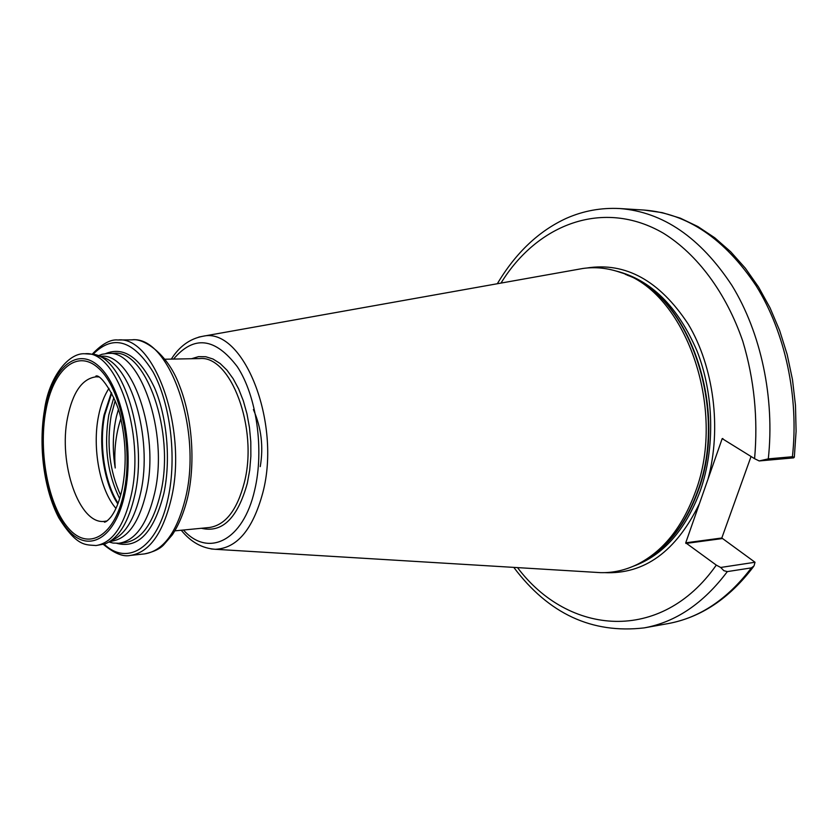 <?xml version="1.0" encoding="UTF-8"?>
<svg xmlns="http://www.w3.org/2000/svg" width="838" height="838" viewBox="0 0 838 838"><rect width="100%" height="100%" fill="white"/><g stroke="black" fill="none" stroke-linecap="round" stroke-linejoin="round"><path stroke-width="1.26" d="M118.315 409.73L116.388 416.696C112.701 433.194 112.302 450.289 115.225 467.981C113.905 450.687 115.759 434.314 120.798 418.864M109.003 388.35C104.195 395.609 100.686 404.89 98.486 416.224C92.044 448.079 99.879 490.188 115.969 508.404M108.992 542.018L113.015 543.055L118.891 543.254C135.421 540.699 147.352 523.939 154.674 492.985C168.972 432.115 139.81 349.331 107.861 353.395L102.058 354.275L98.182 355.773M110.082 541.348L111.695 541.18C127.711 538.708 139.255 522.378 146.336 492.199C160.11 432.921 131.88 352.316 100.958 356.286L99.334 356.318M111.653 540.437C125.092 534.833 134.771 518.9 140.69 492.639C153.291 437.593 130.068 361.503 101 357.03M95.982 545.548L105.096 543.883C118.902 538.143 128.832 521.697 134.918 494.556C147.876 437.625 123.93 358.874 94.097 354.369L84.848 353.762C68.685 352.547 48.96 377.037 44.54 409.656C38.412 445.481 43.607 488.921 58.828 517.884C77.463 547.623 86.188 544.48 95.982 545.548C112.313 543.014 124.076 526.107 131.273 494.849C145.32 433.351 116.388 349.656 84.848 353.762M517.517 567.609C568.3 635.246 661.046 644.139 716.291 565.105L685.725 542.825L722.188 438.62L754.588 458.679C758.139 418.466 754.221 379.363 742.835 341.37C726.137 292.671 697.216 254.207 663.528 233.289C603.454 198.239 537.2 224.039 500.998 283.087M595.116 572.312L600.574 572.647C613.081 572.951 625.316 570.217 637.278 564.414C663.047 551.425 682.425 527.238 695.425 491.843C727.216 407.938 684.677 291.037 620.33 272.402C607.77 268.024 595.305 266.714 582.913 268.474L577.529 269.427M260.251 466.609C263.624 446.79 261.33 427.768 253.39 409.541M755.017 562.256L754.032 565.922L751.372 567.881L727.332 571.6L723.854 570.688L720.69 567.462L755.017 562.256L721.811 537.996L751.068 456.448M716.291 565.105L720.69 567.462M759.165 460.942L768.299 458.857L792.413 456.731L794.309 457.244L793.607 457.873L759.165 460.942L754.588 458.679M115.225 467.981C112.847 453.547 112.69 439.248 114.764 425.076M98.675 376.943L96.129 376.817C82.281 378.567 72.759 392.153 67.564 417.565C58.094 463.278 79.201 525.059 104.52 521.351L107.034 520.932M45.755 411.165C52.93 369.652 77.211 348.105 98.926 368.573C120.777 388.371 133.211 448.005 124.014 491.979C115.12 536.268 88.524 551.53 68.538 528.349C48.395 505.764 38.286 452.415 45.755 411.165M115.173 400.836L111.255 415.187C106.416 444.234 109.537 470.935 120.651 495.289M119.677 498.652C107.39 473.721 103.765 445.795 108.814 414.873L113.811 397.61M117.844 503.963C103.964 483.348 98.056 444.789 104.017 415.124L111.37 392.551M111.705 393.2L104.708 415.04C98.821 444.402 104.509 482.479 118.095 503.282M187.869 496.557C184.213 511.871 179.028 524.64 172.314 534.854L163.944 544.543C160.184 548.817 153.71 551.938 144.492 553.908C163.41 550.954 177.132 532.13 185.659 497.458C202.387 428.784 168.815 335.357 132.069 339.851C143.047 337.745 167.621 353.217 179.405 385.417C192.07 417.115 195.537 461.371 188.005 495.918M103.43 544.438C114.293 553.447 123.301 557.102 130.466 555.405C149.248 552.452 162.855 533.534 171.298 498.641C187.859 429.527 154.433 335.462 117.959 339.998C110.679 339.128 102.152 343.81 92.379 354.013M104.195 544.208C127.722 566.656 157.994 547.413 168.187 497.73C176.986 457.181 170.397 403.392 152.998 371.831C133.106 340.081 113.161 334.194 93.165 354.16M116.828 543.359C138.239 548.921 153.909 532.277 163.871 493.414C170.962 460.24 167.129 417.167 154.548 387.816C140.229 357.648 123.982 346.22 105.808 353.531M118.891 543.254L124.852 542.657C141.433 540.091 153.406 523.383 160.77 492.503C175.121 431.79 145.906 349.247 113.853 353.301L107.861 353.395M124.998 492.995C134.436 447.963 121.678 386.852 99.293 366.635C77.054 345.727 52.239 367.84 44.906 410.285C37.281 452.478 47.598 507 68.192 530.14C88.639 553.887 115.885 538.352 124.998 492.995M604.449 572.637C644.443 574.47 676.109 551.446 699.458 503.575M633.193 566.289C663.088 555.489 685.474 530.255 700.348 490.586C715.233 447.89 713.986 394.059 696.996 350.923C677.733 306.31 650.749 279.672 616.045 271.009M642.107 561.848C666.933 548.712 685.62 525.038 698.18 490.806C729.322 408.682 688.459 294.18 625.42 274.393M643.794 560.852C667.645 547.403 685.641 524.085 697.761 490.9C728.442 409.845 689.234 296.736 627.212 275.178M211.113 548.942L215.282 549.288C236.976 548.377 252.825 529.532 262.818 492.734C281.652 421.755 242.978 326.527 202.911 336.258L198.816 337.075M183.459 530.025C208.17 557.794 243.24 541.107 254.689 490.062C264.337 449.755 256.658 396.102 237.343 366.751C215.198 337.578 193.934 335.022 173.539 359.073M201.382 528.275C222.238 533.24 237.552 518.251 247.325 483.285L249.703 470.149L250.866 456.239L250.803 441.951L249.483 427.684L246.98 413.857L243.334 400.847L238.683 389.021L233.153 378.682L226.92 370.113L220.143 363.514L213.03 359.031L205.771 356.737L198.543 356.642L191.546 358.727M174.901 530.852L209.385 527.5C225.495 525.101 237.154 510.07 244.361 482.416C258.376 428.27 230.639 354.914 199.58 358.58L164.939 359.23M727.332 571.6C703.449 603.402 675.711 622.173 644.139 627.892L668.064 623.598C699.699 617.857 727.468 599.285 751.372 567.881M707.995 479.179C721.78 428.49 713.777 366.751 688.239 324.138C659.506 280.625 625.682 261.927 586.768 268.024M792.413 456.731C799.085 396.699 785.143 332.351 756.169 285.852C724.64 238.683 687.265 213.418 644.055 210.055L619.795 208.547C662.931 211.909 700.296 237.521 731.888 285.381C760.914 332.571 774.92 397.924 768.299 458.857M722.188 438.62L722.911 438.567M685.725 542.825L721.811 537.996M685.893 543.443L721.979 538.604M98.329 376.754L96.129 376.817L95.92 376.021C101.356 373.685 118.483 401.004 121.227 420.749C126.129 444.224 126.454 466.923 122.201 488.837C119.436 501.323 115.675 510.688 110.93 516.941C108.081 520.356 105.902 522.105 104.404 522.168L104.52 521.351L106.709 521.163M132.069 339.851L117.959 339.998M98.371 355.857L102.058 354.275M171.319 359.114C179.395 346.324 189.933 338.699 202.911 336.258L582.913 268.474M668.064 623.598C700.924 617.47 729.374 598.521 753.425 566.76M513.788 567.378C548.544 613.783 591.995 633.947 644.139 627.892M181.259 530.234C190.76 542.008 202.105 548.356 215.282 549.288L600.574 572.647M109.17 541.914L113.015 543.055M144.492 553.908L130.466 555.405M644.055 210.055L662.25 212.643L680.288 218.152L697.886 226.564L714.762 237.793L730.663 251.725L745.328 268.191L758.526 286.984L770.038 307.85L779.644 330.486L787.175 354.547L792.486 379.645L795.482 405.372L796.1 431.287L794.34 456.961M619.795 208.547C601.056 207.583 583.227 210.851 566.299 218.351C538.771 231.005 515.779 252.804 497.322 283.736"/></g></svg>

